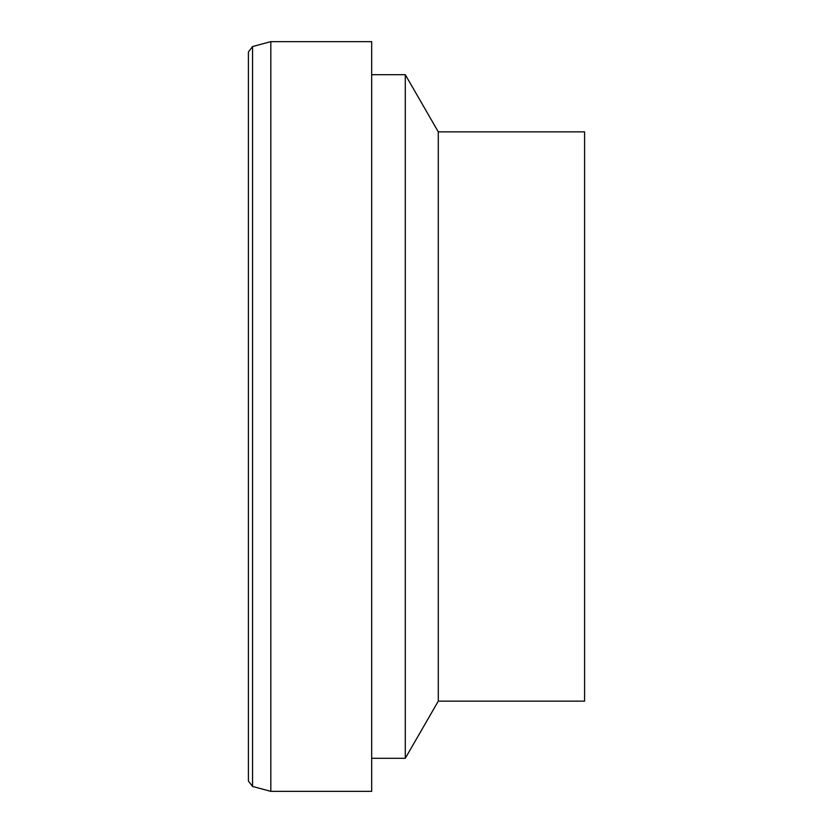 <?xml version="1.0" encoding="UTF-8"?>
<svg xmlns="http://www.w3.org/2000/svg" width="833" height="833" viewBox="0 0 833 833"><rect width="100%" height="100%" fill="white"/><g stroke="black" fill="none" stroke-linecap="round" stroke-linejoin="round"><path stroke-width="1.25" d="M371.674 41.65L371.674 791.35L270.819 791.35L270.819 41.65L371.674 41.65M371.674 74.71L405.296 74.71L405.296 758.29L371.674 758.29M405.296 74.71L438.293 131.864L438.293 701.136L405.296 758.29M438.293 131.864L584.589 131.864L584.589 701.136L438.293 701.136M248.411 83.113L248.411 749.887M270.819 41.65L252.555 46.544L248.411 51.958L248.411 781.042L252.555 786.456L270.819 791.35M252.555 46.544L252.555 786.456"/></g></svg>
